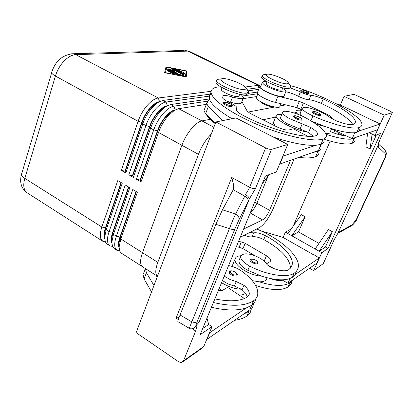 <?xml version="1.0" encoding="UTF-8"?>
<svg xmlns="http://www.w3.org/2000/svg" width="413" height="413" viewBox="0 0 413 413"><rect width="100%" height="100%" fill="white"/><g stroke="black" fill="none" stroke-linecap="round" stroke-linejoin="round"><path stroke-width="0.62" d="M222.287 290.504L219.112 288.61M245.461 293.313C244.124 294.443 242.085 295.058 239.328 295.15M222.406 280.603L228.286 284.02L234.357 286.064L241.326 289.229C235.183 289.038 228.885 287.03 222.437 283.204L221.564 282.652M214.868 298.929C229.613 301.918 240.459 301.258 247.402 296.947L249.235 294.345C249.597 291.624 247.836 288.615 243.944 285.321L236.231 281.594L230.144 279.544L224.244 276.132M228.585 265.585C233.144 266.442 237.392 268.213 241.337 270.897C253.019 279.312 258.476 287.278 257.707 294.794C257.232 297.19 255.848 299.177 253.561 300.757C245.126 306.1 231.734 306.689 213.387 302.522M250.051 260.009L250.758 259.178C252.704 258.688 254.836 259.354 257.154 261.176L257.851 263.091L257.454 263.618C255.776 264.821 249.493 261.749 250.051 260.009L250.17 259.731M222.814 102.894L224.016 101.99L230.599 103.973C232.121 105.072 232.664 105.816 232.23 106.208L231.662 106.637C228.916 106.585 226.159 105.62 223.397 103.74L222.896 102.672M220.831 86.869L218.632 86.859C213.702 87.448 211.188 89.146 211.084 91.96C210.8 98.919 230.325 113.152 257.666 124.69C284.96 136.259 313.72 142.304 323.271 139.021C325.294 138.355 326.322 137.281 326.358 135.794C325.733 131.029 318.769 125.005 305.465 117.72C296.126 112.548 282.224 109.352 282.559 112.543L280.473 117.664C280.592 119.197 282.905 121.246 287.422 123.802L307.68 132.17C301.423 131.086 294.691 128.789 287.484 125.273C280.133 121.463 276.318 118.386 276.044 116.048C276.178 114.618 278.094 114.081 281.79 114.427M275.197 126.011L273.292 122.847L276.044 116.048M282.559 112.543C282.693 114.045 285.027 116.068 289.559 118.608L310.71 127.457C315.243 130.214 317.576 132.444 317.711 134.158L316.332 135.562C306.167 139.486 267.614 128.949 242.08 114.84C238.105 112.635 236.05 110.829 235.916 109.424L236.933 107.886C236.69 106.575 234.574 104.99 230.583 103.131C225.1 100.571 222.209 98.433 221.915 96.714C222.447 95.036 225.988 95.129 232.529 97.003C239.364 98.944 243.025 99.079 243.515 97.401L241.115 94.515M226.933 101.299L230.531 102.233C237.356 104.159 241.022 104.262 241.528 102.543L243.303 97.953M221.492 89.167L221.358 89.528C220.878 91.717 234.279 97.354 238.053 96.539L239.091 95.801L239.69 94.241M312.274 112.104L313.142 111.417C314.154 111.226 316.141 111.846 319.11 113.281C320.534 114.148 321.056 114.829 320.674 115.325L320.369 115.599C318.903 116.105 312.027 113.131 312.274 112.104L312.342 111.944M208.018 101.118L173.868 106.177C170.502 106.755 166.842 109.321 162.882 113.869C158.948 118.572 155.902 123.905 153.75 129.878L136.414 179.216L140.064 180.042L157.456 130.797C159.361 125.542 162.046 120.833 165.505 116.683C168.989 112.661 172.211 110.385 175.179 109.848L175.334 109.822M136.414 179.216L141.009 181.906L158.504 132.48C160.678 126.497 163.729 121.143 167.657 116.42L174.286 110.426L178.607 108.665L206.304 104.37M174.673 110.194L171.669 111.572L165.825 116.853C162.361 121.004 159.676 125.712 157.771 130.973L140.368 180.218L141.009 181.906M209.546 96.1L166.036 102.068C162.629 102.61 158.948 105.139 154.983 109.651C151.044 114.318 148.014 119.625 145.892 125.573L128.82 174.766L132.465 175.592L149.589 126.502C151.468 121.257 154.142 116.58 157.606 112.46C161.075 108.49 164.302 106.244 167.291 105.723M128.82 174.766L133.368 177.43L150.595 128.149C152.738 122.191 155.778 116.864 159.712 112.181L166.114 106.404L170.724 104.53L209.376 98.975M166.589 106.115L163.569 107.54L157.921 112.625C154.457 116.745 151.783 121.427 149.904 126.672L132.764 175.773L133.368 177.43M211.136 91.304L158.282 97.995C154.839 98.511 151.132 101.004 147.162 105.48C143.223 110.106 140.203 115.387 138.112 121.319L121.303 170.362L125.805 173.001L142.774 123.869C144.88 117.927 147.906 112.63 151.845 107.979L158.014 102.429L162.923 100.431L210.274 94.143M121.303 170.362L124.938 171.189L141.809 122.248C143.657 117.018 146.316 112.362 149.785 108.278C153.171 104.437 156.351 102.233 159.325 101.66M158.571 102.083L155.536 103.555L150.095 108.443C146.63 112.532 143.967 117.189 142.118 122.413L125.237 171.364L125.805 173.001M136.042 191.425L119.977 236.917C118.361 241.636 118.051 245.229 119.052 247.692L119.094 247.79M142.444 266.669L121.329 253.138L119.744 251.197L119.094 247.119L120.802 238.988L137.364 192.21L132.8 189.5L116.394 236.205C114.571 241.553 114.241 245.627 115.397 248.414L117.003 250.371L119.662 250.996M117.003 250.371L114.138 248.533L112.512 246.566L111.82 242.235L113.467 234.357L129.775 187.703L125.263 185.019L109.099 231.595C107.308 236.933 107.008 241.006 108.206 243.809L109.853 245.787L107.013 243.969L105.351 241.982L104.618 237.387L106.198 229.767L122.269 183.243L117.798 180.584L101.872 227.036C100.111 232.359 99.848 236.432 101.087 239.251L102.77 241.254L105.33 241.941M109.853 245.787L112.46 246.447M128.5 186.944L112.672 232.312C111.097 236.979 110.813 240.552 111.82 243.035M121.035 182.51L105.444 227.754C103.926 232.297 103.648 235.818 104.608 238.322M264.077 74.655L263.035 74.805L262.25 75.594C261.429 78.666 284.154 88.212 289.534 87.014L290.793 86.131L288.171 82.523M267.268 74.175L266.746 74.273C261.759 75.28 282.265 84.748 287.381 83.756C288.548 83.576 288.677 83.003 287.768 82.037C285.047 78.945 271.062 73.586 267.268 74.175M261.821 76.689L261.641 77.148C260.81 80.251 283.514 89.797 288.904 88.573L290.163 87.68L290.602 86.591M274.433 107.044C271.542 107.664 261.114 103.508 259.829 101.231M245.637 87.633L248.714 91.825L246.928 93.085C240.273 94.51 215.829 84.283 216.696 80.483L217.796 79.363L219.282 79.146M244.553 89.425C238.1 90.638 215.756 80.081 221.874 78.769L222.622 78.63C227.207 77.964 241.775 83.39 245.105 87.004C246.401 88.351 246.215 89.162 244.553 89.425M248.461 92.466L248.043 93.55L246.251 94.825C239.592 96.281 215.173 86.054 216.051 82.223L216.288 81.588M260.433 85.935L258.285 85.341L245.105 87.009M266.375 83.519L266.271 83.782C266.395 84.598 267.887 85.718 270.763 87.143C275.352 89.229 278.883 90.225 281.351 90.137L282.084 89.621L282.791 87.855M256.452 97.277L256.287 97.7L257.392 99.445C261.95 104.04 280.375 109.724 279.844 106.399L280.928 103.72M283.623 88.046L286.033 91.103C286.668 94.216 268.145 88.408 263.473 83.999L262.317 82.342L263.53 81.552L266.431 81.392M285.873 91.5L284.17 95.713C284.769 98.893 266.277 93.121 261.641 88.656L260.5 86.973L260.655 86.57M290.685 85.697C321.99 94.19 362.681 115.743 361.917 124.571C361.876 125.944 360.916 126.936 359.031 127.555C353.203 129.77 331.907 124.504 312.94 115.924C306.178 112.77 302.6 110.23 302.208 108.304C303.751 106.296 309.642 107.38 319.884 111.572C323.978 113.41 327.06 115.196 329.13 116.931L335.754 120.606C343.905 123.823 349.568 125.129 352.738 124.525C354.462 123.988 355.345 123.11 355.381 121.881C355.645 117.024 341.443 107.22 323.224 99.012C318.186 96.797 314.102 95.579 310.974 95.351C308.052 95.078 304.536 93.916 300.421 91.872L290.148 87.819M315.816 123.977L325.738 126.776L311.206 120.999M331.608 128.706L330.111 132.165C330.018 133.301 328.593 133.797 325.826 133.657M300.762 90.504L301.604 89.889C302.863 89.889 304.479 90.364 306.446 91.304C308.175 92.202 308.836 92.899 308.418 93.4L308.119 93.627C304.866 93.183 302.414 92.145 300.762 90.504L300.814 90.385M293.204 116.487L294.154 115.723C297.339 116.125 299.637 116.9 301.046 118.051L302.084 119.837L301.717 120.168C299.415 120.173 296.828 119.264 293.963 117.442L293.282 116.301M249.622 232.571L253.639 232.865C256.855 232.411 260.768 233.35 265.394 235.673C282.048 244.424 293.942 256.829 292.156 264.821L290.948 267.583L288.568 269.823C285.068 271.615 279.544 270.943 272.002 267.81C269.286 266.555 267.35 265.125 266.194 263.53C264.552 261.233 261.873 259.111 258.146 257.165C248.698 252.978 242.875 252.725 240.681 256.411C240.531 259.452 243.51 262.668 249.622 266.055C266.824 275.13 287.433 278.238 294.226 273.143C296.395 271.646 297.711 269.777 298.181 267.531C300.721 256.556 280.639 238.807 256.71 229.034M240.924 255.724C237.475 255.967 235.508 257.118 235.028 259.168L232.715 264.774L232.803 266.659M235.028 259.168C234.718 262.575 237.78 266.323 244.217 270.417C250.154 273.871 255.936 275.776 261.553 276.142L247.821 270.329C241.729 266.932 238.766 263.7 238.931 260.634L240.681 256.411M228.988 272.038L229.778 271.098C232.478 269.746 238.564 273.674 237.217 275.197L236.742 275.827C234.357 276.421 231.941 275.61 229.499 273.391L229.122 271.713M255.425 188.669L252.926 188.586L249.638 187.316L247.113 192.107L245.286 194.538C247.779 195.788 249.091 197.321 249.23 199.133L255.425 188.669L271.496 149.387L268.997 149.191L265.642 147.9L249.638 187.316L231.765 177.482L176.103 318.108L178.922 317.447M195.674 326.208L196.118 326.332L196.562 327.54L195.674 331.019L183.511 360.802L181.544 362.521L178.752 361.876L136.135 332.615L215.865 121.959L265.642 147.9M234.816 229.117L239.153 219.422L238.631 216.355L235.58 214.048L222.462 209.814L233.242 189.737L244.775 196.165L235.58 214.048L232.576 220.8L191.833 321.866L195.101 322.63L197.099 321.763L234.816 229.117L232.865 229.68L215.86 224.331L177.998 320.23L177.843 321.598L189.262 328.278L191.833 321.866L179.898 314.897M231.765 177.482L233.515 184.57L233.242 189.737M222.462 209.814L215.86 224.331M93.828 53.138L90.204 52.854L86.286 53.365M379.924 139.759L377.627 146.445L384.947 153.362C385.788 154.323 385.69 155.995 384.653 158.386L385.117 158.164M384.653 158.386L356.109 219.969L356.61 219.654L385.071 158.272M384.947 153.362L385.432 151.039L384.627 149.718L378.375 143.936M378.148 147.136L378.644 144.777L378.349 144.039M384.25 115.139L344.07 96.343L354.055 94.345L390.233 111.138L392.35 112.589L384.25 115.139L375.004 135.5L380.518 133.461L328.036 248.497L321.773 252.715L313.648 270.608L323.291 263.613L334.22 239.705M245.286 194.538L244.775 196.165L247.738 198.41L248.223 201.43L249.23 199.133M182.882 361.778L202.38 347.983L203.764 346.497L183.511 360.802M197.249 324.267L198.865 322.362L195.705 326.094L197.099 321.763M197.295 324.215L198.865 322.362M271.496 149.387L287.747 144.452L235.988 117.937L215.865 121.959M206.97 318.134L208.679 324.51L212.008 326.673L203.764 346.497M212.008 326.673L200.176 334.644L265.445 175.969L276.312 171.958L287.747 144.452M249.06 199.727L199.045 322.248M337.803 233.453L334.112 239.808L337.803 233.453M356.109 219.969L351.845 224.935L339.331 231.889L338.474 233.009M338.464 233.015L337.829 233.433M339.331 231.889L338.046 233.004M338.185 232.633L377.627 146.445M250.454 212.416C252.864 210.573 255.012 207.522 256.901 203.258L268.243 175.768M290.587 160.29L269.57 210.325L256.901 203.258L268.243 175.773M274.624 107.008L248.068 112.083M142.49 252.689C139.945 260.071 139.976 264.759 142.573 266.757L157.451 276.287C155.107 274.278 155.226 269.637 157.818 262.363L142.49 252.689L181.896 145.283L142.49 252.689L120.802 238.988L120.271 237.103L136.347 191.606M210.253 119.311L201.916 120.906C195.824 121.783 186.056 133.564 181.896 145.283L198.446 154.338L157.818 262.363M285.76 104.881L280.014 105.981M269.57 210.325C267.366 215.158 265.027 218.363 262.554 219.928L243.603 229.07M240.242 237.248L259.281 227.754C264.222 224.553 268.868 218.178 273.22 208.627L294.113 159.057M295.563 112.666L294.133 112.976M275.647 117.024L262.926 119.811M211.296 134.029C205.968 139.336 201.683 146.109 198.446 154.338M208.679 324.51L202.721 328.459M262.209 183.842L269.106 174.622M273.499 137.152C291.939 143.172 306.147 145.866 316.11 145.247L282.91 156.083M222.772 120.575L208.343 106.415L206.624 103.513L209.427 99.135C211.26 104.365 218.792 110.896 232.008 118.732M211.435 307.277C225.901 310.648 237.537 310.86 246.339 307.917L209.412 332.919M155.809 275.234L157.208 276.932M153.956 285.528L146.424 272.694L145.386 268.558L143.548 273.365M328.036 248.497L325.429 247.031L332.382 231.729L328.438 229.561L315.16 248.977L291.774 235.756L305.155 216.763L298.506 231.936L291.774 235.756L287.938 233.588L301.335 214.662L305.155 216.763M298.506 231.936L318.97 243.412M376.362 134.994L370.043 148.902L365.851 146.847L367.637 133.229M337.158 131.546L337.075 132.718L341.128 134.71L341.592 133.642M293.199 226.159L330.168 141.091M333.719 132.924L334.804 130.431M332.382 231.729L319.12 251.218L315.16 248.977M325.429 247.031L319.12 251.218L321.773 252.715M287.938 233.588L285.393 232.147L291.217 228.957M341.128 134.71L341.226 133.466M370.043 148.902L372.113 134.106L375.004 135.5M369.17 132.692L372.113 134.106M285.393 232.147L283.106 237.444M309.549 268.238L313.648 270.608M314.066 255.074L282.962 237.361L261.006 230.919M344.07 96.343L340.281 105.108M374.39 121.277L345.929 107.638L340.126 105.036L335.981 103.673M281.836 279.833L287.949 283.266L316.895 263.127L319.223 258.006L314.164 254.857M359.831 129.248L359.196 130.921L380.079 123.972L374.446 121.154M296.358 271.615L295.192 274.464L319.223 258.006M290.463 268.197C290.143 258.874 281.232 249.338 263.737 239.592C259.127 237.263 255.213 236.334 251.997 236.804C249.953 237.134 247.402 236.597 244.341 235.204M238.497 241.481L241.321 241.899L245.188 243.309L266.468 255.776C269.395 257.578 270.804 259.24 270.691 260.758L269.973 261.708L266.431 263.85M267.438 264.924L274.309 268.76M236.293 246.845L239.112 247.258L242.968 248.657L254.945 255.73M263.928 261.031L267.108 263.442M287.949 283.266L290.071 278.491M295.192 274.464L292.378 277.293C286.199 281 275.925 280.613 261.553 276.142M252.286 280.654L259.121 281.805C263.67 281.888 266.251 280.716 266.865 278.3L267.092 277.784M292.141 281.072C291.635 283.395 290.287 285.342 288.093 286.911C281.516 290.907 270.701 290.427 255.652 285.466M292.755 279.921L289.926 282.797C283.726 286.586 273.458 286.255 259.121 281.805M269.895 278.45C275.079 280.36 279.291 280.954 282.533 280.226M352.785 124.514C348.944 118.433 338.459 111.417 321.34 103.462C316.317 101.242 312.238 100.034 309.105 99.832C306.183 99.579 302.672 98.423 298.568 96.368C294.175 94.107 289.911 92.564 285.781 91.732M260.954 85.816L259.71 86.689C259.292 88.728 269.983 94.329 277.975 96.198L299.306 101.433L303.426 102.945L326.988 114.324C330.25 115.945 331.959 117.24 332.119 118.206L331.711 118.67M354.819 132.749L352.196 138.654L377.441 129.785L380.079 123.972M257.475 92.388L257.299 92.832C256.855 94.938 267.495 100.576 275.476 102.403L296.787 107.54L301.727 109.45M331.531 128.882L352.196 138.654M359.196 130.921L356.909 132.325C351.406 133.781 341.019 131.933 325.738 126.776M301.382 110.297C297.923 109.899 296.131 110.338 296.007 111.598L297.572 114.164M303.018 116.476C301.139 115.088 300.194 113.978 300.189 113.157L300.421 112.61M356.409 137.173L354.096 138.644C349.135 140.115 339.806 138.696 326.12 134.375M324.768 139.48C338.066 143.585 347.142 144.88 351.995 143.363C353.915 142.64 354.917 141.545 355.004 140.074M330.359 131.597L330.896 131.824C337.39 134.437 342.491 135.769 346.208 135.82M294.779 107.055L301.624 109.703M186.237 76.968L164.611 72.719L166.021 66.808L186.981 71.031L186.237 76.968M104.608 237.63L104.339 234.656L105.733 227.935L121.334 182.685M111.815 242.395L111.52 239.442L112.966 232.498L128.804 187.125M119.094 247.191L118.768 244.269L120.271 237.103L116.394 236.205L113.467 234.357L112.672 232.312L109.099 231.595L106.198 229.767L105.733 227.935L101.872 227.036L24.826 178.38L55.404 76.049C57.175 70.329 60.05 65.342 64.015 61.093C68.026 56.999 71.934 54.852 75.744 54.65L187.791 51.109L189.644 51.48L259.88 85.563M247.026 89.26L259.343 87.623M258.662 89.363L248.316 90.783M248.094 93.41L257.609 92.042M257.666 93.761L242.772 95.966M125.237 171.364L124.938 171.189M132.764 175.773L132.465 175.592M243.025 98.676L256.741 96.549M140.368 180.218L140.064 180.042M183.243 73.731L174.518 69.245L178.184 69.854L179.335 70.427L176.893 70.06L179.232 71.232L180.496 71.134L181.957 71.738L180.569 71.903L182.918 73.08L183 72.512L184.58 73.055L184.456 73.973L183.243 73.731M184.312 74.035L184.363 73.669L182.918 73.065L182.773 73.493M184.58 73.055L184.363 73.674L184.58 73.055M180.569 71.903L180.424 72.316M180.925 71.872L179.428 71.816M179.232 71.232L179.082 71.645M176.893 70.06L176.749 70.473M176.826 70.241L175.928 70.065M173.981 73.571L174.353 73.881L173.104 73.643L167.353 70.623L168.602 70.86L173.981 73.571L173.863 73.912M185.452 76.57L186.155 71.093L166.79 67.195L165.515 72.647L185.37 76.797M166.79 67.195L165.391 72.869M186.098 76.937L186.759 71.64L186.103 71.511M186.981 71.031L186.759 71.64M166.645 67.598L165.866 67.443M177.203 74.562L167.585 69.725L168.829 69.967L176.867 74.015L183.026 75.228L184.208 75.816L177.203 74.562M176.867 74.015L176.723 74.423M177.451 73.297L177.822 73.607L176.588 73.369L167.792 68.826L172.804 70.215L171.266 68.589L172.489 68.826L183.955 74.583L184.332 74.887L183.114 74.65L173.641 69.895L175.05 71.346L171.049 70.081L177.451 73.297L177.332 73.633M171.049 70.081L170.899 70.504M173.863 70.969L173.424 70.52L173.641 69.895M173.574 70.096L171.906 69.291M172.804 70.215L172.67 70.592M170.967 70.324L169.836 69.967M318.862 153.161C318.774 154.751 317.7 155.933 315.646 156.708C311.985 158.04 306.374 158.272 298.795 157.41M215.225 123.647C210.754 120.116 207.677 116.936 205.989 114.102M321.128 144.302L318.459 150.502L313.044 152.407L317.917 151.432C319.967 150.693 321.025 149.542 321.097 147.983L320.56 145.624M208.013 101.123L206.732 102.976M307.68 132.17L313.333 136.14M316.11 145.247L320.968 144.359C323.002 143.657 324.045 142.552 324.097 141.034M211.363 93.622L210.062 94.711L209.308 96.043L209.427 99.135M241.884 101.619L247.273 111.247L250.139 113.353L276.596 126.719C281.955 129.238 286.049 130.322 288.878 129.971L293.375 128.789L307.67 136.249M215.287 123.482L205.617 113.73L203.929 110.767L204.192 109.951M283.158 156.212L279.9 164.049L279.658 163.92M313.044 152.407L279.9 164.049M241.326 289.229L242.049 289.792C245.012 292.285 246.752 294.701 247.268 297.035M246.339 307.917L251.589 305.326C253.887 303.725 255.275 301.717 255.761 299.296M234.672 320.328C239.824 319.564 243.944 318.087 247.031 315.914C249.338 314.257 250.748 312.192 251.259 309.719M251.775 305.202L249.782 309.817L243.716 314.04L248.977 311.392C251.28 309.755 252.684 307.716 253.184 305.269L253.365 303.834M218.178 290.886L222.581 290.344L227.527 287.355L244.424 298.516M151.55 291.888L144.096 278.945L143.089 274.707M243.716 314.04L206.665 339.522M206.882 339.662L209.623 333.059M257.134 262.72C255.368 263.922 249.189 260.242 251.264 259.235L253.887 259.328C256.793 260.515 257.872 261.646 257.134 262.72M231.275 105.573C233.851 105.248 226.618 101.593 224.342 102.063L224.336 103.142C226.66 104.711 228.972 105.527 231.275 105.573M230.531 102.233L232.529 97.003M313.488 111.479L316.141 111.959C319.275 113.183 320.571 114.081 320.018 114.649C318.469 115.139 311.583 111.789 313.488 111.479M170.724 104.53L173.868 106.177L175.236 109.879M213.882 127.189L178.607 108.665M181.896 145.283L158.504 132.48L157.456 130.797L153.75 129.878L150.595 128.149L149.904 126.672L145.892 125.573L142.774 123.869L142.118 122.413L138.112 121.319L55.404 76.049C53.158 74.794 51.914 73.684 51.671 72.714L21.486 174.456C21.621 175.716 22.73 177.027 24.826 178.38C23.35 183.553 23.438 187.626 25.079 190.605L27.15 192.804L102.77 241.254M162.923 100.431L166.036 102.068L167.332 105.702M159.547 101.546L158.282 97.995L75.744 54.65L72.559 53.773L184.177 50.438M189.644 51.48L185.024 50.412L187.791 51.109L258.285 85.341L259.121 87.654M51.785 72.017L51.651 72.471C55.223 61.325 62.193 55.094 72.559 53.773L71.537 53.809M21.677 173.512L21.491 174.131C20.438 178.452 20.397 182.102 21.357 185.07C21.491 185.933 23.123 190.104 27.15 192.804M301.882 89.946L304.335 90.432C307.189 91.541 308.346 92.321 307.799 92.76C306.327 93.101 300.096 90.127 301.882 89.946M301.351 119.161C303.4 118.779 296.276 115.268 294.515 115.79L294.836 116.869C297.246 118.397 299.415 119.161 301.351 119.161M230.32 272.833C232.374 274.691 234.403 275.378 236.406 274.877C238.642 273.731 232.271 269.865 230.299 271.16L230.32 272.833M176.103 318.108L178.215 319.502M192.277 328.779L195.674 331.019M189.262 328.278C190.094 328.96 191.415 329.027 193.222 328.48L195.705 326.094M239.153 219.422L248.223 201.43M392.226 112.718L379.831 139.821L392.314 112.672M379.831 139.821C378.613 142.531 377.957 144.586 377.864 145.99M351.845 224.935L350.978 226.05L338.743 232.86M334.112 239.808L323.105 263.881M256.901 203.258L254.718 202.045M262.554 219.928L250.232 212.958M239.112 247.258L241.321 241.899M242.968 248.657L245.188 243.309M264.16 261.166L266.468 255.776M289.926 282.797L288.093 286.911M294.226 273.143L292.378 277.293M249.622 266.055L247.821 270.329M265.394 235.673L263.737 239.592M253.639 232.865L251.997 236.804M299.306 101.433L296.787 107.54M277.975 96.198L275.476 102.403M303.426 102.945L300.896 109.047M326.988 114.324L326.642 115.124M310.881 120.802L312.94 115.924M356.909 132.325L359.031 127.555M321.34 103.462L323.224 99.012M309.105 99.832L310.974 95.351M298.568 96.368L300.421 91.872M351.995 143.363L354.096 138.644M180.496 71.134L180.28 71.754M178.184 69.854L178.029 70.287M174.947 69.203L174.838 69.518M168.602 70.86L168.452 71.294M183.026 75.228L182.866 75.677M168.829 69.967L168.68 70.396M183.955 74.583L183.837 74.913M172.489 68.826L172.273 69.446M168.54 68.868L168.406 69.25M315.646 156.708L317.917 151.432M320.968 144.359L323.271 139.021M235.993 109.863L236.515 108.521M308.511 132.656L310.71 127.457M300.065 129.011L302.239 123.817M208.343 106.415L205.617 113.73M253.561 300.757L251.589 305.326M243.944 285.321L242.049 289.792M236.231 281.594L234.357 286.064M248.977 311.392L247.031 315.914M144.096 278.945L146.424 272.694M221.358 89.528L222.08 87.597M266.746 74.273L263.035 74.805M261.641 77.148L262.25 75.594M217.796 79.363L221.874 78.769M216.051 82.223L216.696 80.483M266.271 83.782L267.072 81.753M260.5 86.973L262.317 82.342M232.875 190.496L233.433 189.108M385.112 158.169C386.651 153.543 386.8 152.975 384.89 149.976M351.272 225.885C352.315 225.787 356.507 220.805 356.543 219.788M270.691 260.758L270.474 261.259M290.907 267.645L292.156 264.821M331.995 118.495L332.119 118.206M259.71 86.689L257.299 92.832M296.007 111.598L295.28 113.348M300.189 113.157L302.208 108.304M355.381 121.881L354.664 123.492M256.287 97.7L257.774 93.906M104.339 234.656L104.618 237.387M111.52 239.442L111.82 242.235M118.768 244.269L119.094 247.119M155.536 103.555L158.014 102.429M163.569 107.54L166.114 106.404M171.669 111.572L174.286 110.426M211.084 91.96L209.112 97.277M236.763 108.325L236.086 110.085M317.711 134.158L317.344 135.01M312.708 136.202L312.899 135.758M203.929 110.767L206.624 103.513M248.611 295.811L249.235 294.345"/></g></svg>

